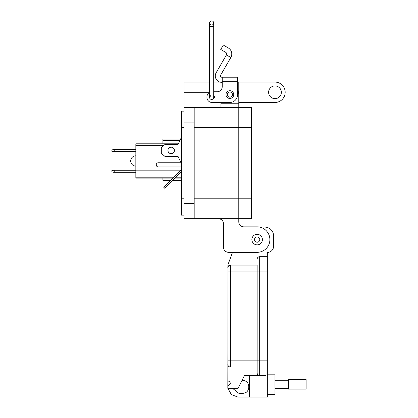 <?xml version="1.0" encoding="UTF-8"?>
<svg xmlns="http://www.w3.org/2000/svg" width="418" height="418" viewBox="0 0 418 418"><rect width="100%" height="100%" fill="white"/><g stroke="black" fill="none" stroke-linecap="round" stroke-linejoin="round"><path stroke-width="0.63" d="M180.633 139.032L162.9 139.032L162.9 140.302L180.027 140.302M171.788 179.045L162.9 179.045L162.9 178.12M162.9 143.813L162.9 140.302M162.9 179.045L162.9 180.32L170.513 180.32M172.801 180.32L181.051 180.32M172.707 178.12L135.845 178.12L135.845 143.813L178.366 143.813M163.851 145.412L135.845 145.412M181.051 178.12L174.996 178.12M135.845 170.157L180.67 170.157M135.845 177.185L173.642 177.185M175.931 177.185L181.051 177.185M135.845 172.294L113.8 172.294L111.888 171.96L111.888 170.56L113.8 170.225L135.845 170.225M114.757 170.225L114.757 172.294M135.845 151.645L113.8 151.645L111.888 151.311L111.888 149.91L113.8 149.576L135.845 149.576M114.757 149.576L114.757 151.645M135.845 166.113A5.147 5.147 0 0 1 130.698 160.967A5.147 5.147 0 0 1 135.845 155.82M174.416 150.449A3.234 3.234 0 0 0 171.176 147.209A3.234 3.234 0 0 0 167.942 150.449A3.234 3.234 0 0 0 171.176 153.683A3.234 3.234 0 0 0 174.416 150.449M181.443 190.258L181.051 190.258L181.051 188.314L181.443 188.314M181.443 135.881L181.051 135.881L181.051 188.314M181.443 176.015L181.051 176.015M181.443 139.764L181.051 139.764M181.051 166.954L158.359 166.954A2.106 2.106 0 0 1 156.254 164.849A2.106 2.106 0 0 1 158.359 162.748L181.051 162.748L178.136 156.598L165.188 156.598L161.306 153.359L161.306 147.533L165.188 144.299L178.136 144.299L181.051 138.149M181.051 162.748L178.136 156.598M178.763 174.358L177.619 173.214L175.555 175.273L163.652 187.175L164.802 188.319L181.051 172.07M175.555 175.273L176.699 176.417M166.401 184.427L167.545 185.571M181.051 169.781L177.619 173.214M237.508 82.09L238.788 82.09L238.788 107.572L251.531 107.572L251.531 218.698L183.988 218.698L183.988 82.09L209.575 82.09M194.187 218.698L194.187 107.572L238.788 107.572L238.788 218.698L238.788 198.816L194.187 198.816M222.224 82.309L221.655 82.309A6.369 6.369 0 0 1 216.143 72.753L226.431 54.93L230.846 57.475L220.552 75.303A1.275 1.275 0 0 0 221.655 77.21L222.224 77.21L222.224 86.678A5.094 5.094 0 0 1 217.125 91.772A5.094 5.094 0 0 0 222.224 86.678M225.981 94.578A3.887 3.887 0 0 1 229.863 90.69A3.887 3.887 0 0 1 233.751 94.578A3.887 3.887 0 0 1 229.863 98.46A3.887 3.887 0 0 1 225.981 94.578M210.118 97.122A2.168 2.168 0 0 1 210.923 95.445M213.708 95.492A2.168 2.168 0 0 1 212.443 99.285A2.069 2.069 0 0 0 213.708 97.378A2.069 2.069 0 0 1 212.443 99.285M230.846 57.475A6.975 6.975 0 0 0 228.291 47.95L223.296 45.066L220.751 49.481L225.746 52.365A1.876 1.876 0 0 1 226.431 54.93M222.224 77.21L237.508 77.21L237.508 94.834A7.644 7.644 0 0 1 229.863 102.473L212.03 102.473L220.944 102.473L220.944 107.572M237.508 83.6L237.508 90.236A8.919 8.919 0 0 1 238.788 94.834L238.788 103.753L220.944 103.753M217.125 91.772L213.708 91.772L217.125 91.772M209.575 92.404A5.094 5.094 0 0 0 206.936 96.871L206.936 97.378A5.094 5.094 0 0 0 212.03 102.473M206.936 97.378L206.936 96.871M232.455 94.578A2.592 2.592 0 0 1 229.863 97.169A2.592 2.592 0 0 1 227.277 94.578A2.592 2.592 0 0 1 229.863 91.986A2.592 2.592 0 0 1 232.455 94.578M209.575 97.378A2.069 2.069 0 0 0 211.644 99.447A2.069 2.069 0 0 0 213.708 97.378L213.708 93.935L209.575 93.935L209.575 97.378M211.644 25.033A2.069 2.069 0 0 0 213.708 22.969A2.069 2.069 0 0 0 211.644 20.9A2.069 2.069 0 0 0 209.575 22.969A2.069 2.069 0 0 0 211.644 25.033A2.069 2.069 0 0 0 213.708 22.969A2.069 2.069 0 0 0 211.644 20.9A2.069 2.069 0 0 0 209.575 22.969L209.575 93.935M257.138 234.331A5.267 5.267 0 0 1 262.405 239.592A5.267 5.267 0 0 1 257.138 244.859A5.267 5.267 0 0 1 251.871 239.592A5.267 5.267 0 0 1 257.138 234.331M259.771 239.592A2.633 2.633 0 0 1 257.138 242.226A2.633 2.633 0 0 1 254.505 239.592A2.633 2.633 0 0 1 257.138 236.959A2.633 2.633 0 0 1 259.771 239.592M268.607 92.284A6.369 6.369 0 0 1 274.976 85.909A6.369 6.369 0 0 1 281.351 92.284A6.369 6.369 0 0 1 274.976 98.653A6.369 6.369 0 0 1 268.607 92.284M238.788 107.572L238.788 198.816L251.531 198.816M238.788 218.698L238.788 221.754A5.1 5.1 0 0 0 243.882 226.849A5.1 5.1 0 0 1 238.788 221.754M223.494 247.242L223.494 223.792A5.1 5.1 0 0 0 218.395 218.698A5.1 5.1 0 0 1 223.494 223.792L223.494 247.242A5.1 5.1 0 0 0 228.594 252.336L257.138 252.336A12.744 12.744 0 0 0 269.882 239.592A12.744 12.744 0 0 0 257.138 226.849L243.882 226.849M228.594 252.336L232.523 252.336L227.982 264.657L227.826 267.63L228.515 265.885L228.009 266.689M219.999 82.09L213.708 82.09M238.788 82.09L274.976 82.09A10.194 10.194 0 0 1 285.17 92.284A10.194 10.194 0 0 1 274.976 102.478L238.788 102.478M194.187 107.572L183.988 107.572M183.988 215.129L181.443 215.129L181.443 198.816L183.988 198.816M181.443 198.816L181.443 111.141L183.988 111.141M267.332 394.55L274.976 394.55L274.976 374.162L267.332 374.162M227.826 380.704C231.112 382.402 231.112 384.105 227.826 385.804L227.998 266.71M227.826 385.804L227.826 388.353L238.02 388.353L244.394 375.61L265.55 375.437L259.683 375.437L259.683 256.668L267.332 256.668L267.332 252.509C271.183 252.111 273.304 249.985 273.701 246.139L273.701 235.94C273.147 230.553 270.174 227.58 264.782 227.021L259.217 227.021M228.009 365.416L227.826 364.475A2.55 2.55 0 0 0 230.375 367.025L229.456 366.852M229.435 366.847L228.63 366.335M228.573 366.278L228.04 365.504M232.586 388.353L238.793 393.275L242.618 393.275C250.837 393.636 250.837 380.176 242.618 380.532L241.928 380.532M227.93 388.353L231.394 394.655L238.02 397.1L249.489 397.1L249.489 375.61M229.351 265.294L228.573 265.827L230.375 265.08L257.138 265.08L257.138 271.961L257.138 265.08M229.435 265.258L230.375 265.08A2.55 2.55 0 0 0 227.826 267.63A2.55 2.55 0 0 1 230.375 265.08L230.375 271.961L267.332 271.961L267.332 256.668L258.747 256.851M257.138 367.025L230.375 367.025L230.375 271.961L227.826 271.961M265.55 375.437L259.683 375.437A2.55 2.55 0 0 1 257.138 372.887L257.138 271.961M249.489 397.1L267.332 397.1L267.332 271.961M257.138 259.217A2.55 2.55 0 0 1 259.683 256.668A2.55 2.55 0 0 0 257.138 259.217L257.31 258.298M257.316 258.282L257.828 257.472M257.885 257.415L258.658 256.887M274.976 388.411L288.373 388.411M274.976 380.302L288.373 380.302M288.373 389.121L288.373 379.596L306.112 379.596L306.112 389.121L288.373 389.121M181.051 179.045L174.076 179.045M251.531 127.453L194.187 127.453M222.224 81.745L237.508 81.745M213.708 93.935L213.708 26.412L209.575 26.412M213.708 22.969A2.069 2.069 0 0 0 211.644 20.9A2.069 2.069 0 0 1 213.708 22.969L213.708 26.412M194.187 203.404L183.988 203.404M238.788 92.284L238.417 92.284M209.575 92.284L183.988 92.284M194.187 122.866L183.988 122.866M181.443 127.453L183.988 127.453M227.826 360.144L267.332 360.144"/></g></svg>
